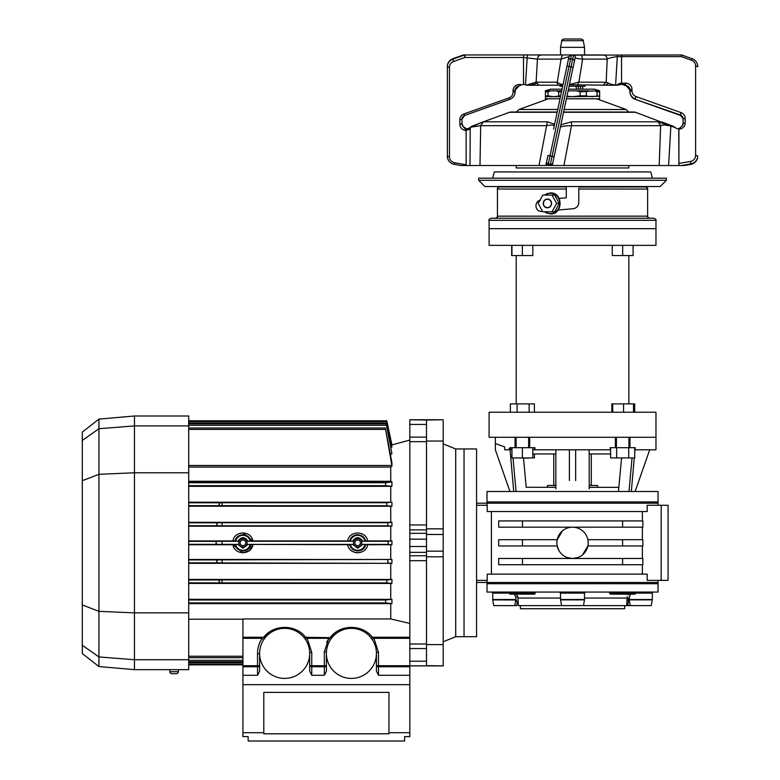 <?xml version="1.0" encoding="UTF-8"?>
<svg xmlns="http://www.w3.org/2000/svg" width="780" height="780" viewBox="0 0 780 780"><rect width="100%" height="100%" fill="white"/><g stroke="black" fill="none" stroke-linecap="round" stroke-linejoin="round"><path stroke-width="1.17" d="M578.789 188.477L578.789 202.488C578.487 206.037 576.586 208.114 573.076 208.728L572.53 208.767L573.076 208.728M572.53 218.244L653.884 218.244C655.795 219.112 656.497 219.814 655.97 220.33L489.089 220.33C488.563 219.814 489.255 219.112 491.176 218.244L572.53 218.244M489.089 220.33L489.089 228.667L655.97 228.667L655.97 245.359L489.089 245.359L489.089 228.667L655.97 228.667L655.97 220.33M542.587 211.39L541.447 211.487C538.298 211.429 536.465 209.674 535.948 206.213L535.938 205.774C536.162 202.498 537.732 200.587 540.657 200.041M578.789 187.054L645.538 186.947C647.458 187.834 648.151 188.526 647.624 189.033L578.789 189.033M574.216 208.514L575.308 208.094M576.293 207.49L577.151 206.71M577.843 205.793L578.36 204.76M578.682 203.648L578.789 202.488M558.158 210.025L572.53 208.767M540.218 207.109L541.612 209.625M566.27 186.947L566.27 189.033L497.435 189.033C496.899 188.526 497.591 187.834 499.512 186.947L566.27 186.947L566.27 197.798L559.163 198.422M532.808 245.359L532.808 255.577L511.68 255.577L511.68 245.359M511.943 255.577L511.943 245.359M522.376 255.577L522.376 245.359M633.106 245.359L633.106 255.577L612.251 255.577L612.251 245.359M622.684 245.359L622.684 255.577M528.635 437.278L528.635 447.7L528.635 443.527L529.678 443.527M629.977 447.7L635.193 447.7L635.193 449.787L655.97 449.787L655.97 412.24L489.089 412.24L489.089 437.278L655.97 437.278L629.977 437.278L629.977 447.7L615.381 447.7L615.381 443.527L616.424 443.527M529.133 412.24L529.133 403.894L534.388 403.894L534.388 412.24M529.133 403.894L517.12 403.894L517.12 412.24M517.12 403.894L510.364 403.894L510.364 412.24M528.616 458.133L516.116 457.928M529.678 447.7L534.895 447.7L534.895 449.787L610.165 449.787L610.165 447.7L615.381 447.7L615.381 437.278L529.678 437.278L529.678 447.7L522.376 447.7L522.376 457.928L511.943 457.928L511.943 447.7M522.376 447.7L515.073 447.7L515.073 437.278L495.349 437.278L495.349 443.527L504.709 446.94L504.709 449.787L509.857 449.787L509.857 447.7L515.073 447.7L515.073 437.278M532.808 447.7L532.808 457.928L522.376 457.928M534.417 453.96L534.417 457.928L532.808 457.928M534.417 447.7L534.417 449.787M510.334 447.7L510.334 448.988M610.633 447.7L610.633 457.928L634.725 457.928L634.725 447.7M628.7 447.7L628.7 457.928M616.658 447.7L616.658 457.928M633.516 412.24L633.516 403.894L634.696 403.894L634.696 412.24M633.516 403.894L623.542 403.894L623.542 412.24M623.542 403.894L612.709 403.894L612.709 412.24M612.709 403.894L611.842 403.894L611.842 412.24M628.933 457.928L616.424 457.928M555.838 485.257L553.751 485.257L553.751 453.96M589.212 485.257L591.298 485.257L591.298 453.96M487.003 505.274L487.003 503.197L476.57 503.197L658.057 503.197L487.003 503.197L487.003 501.94L658.057 501.94L658.057 505.274M487.003 501.94L487.003 491.507L658.057 491.507L658.057 501.94L487.003 501.94M618.842 487.334L621.553 458.133L618.452 491.507L618.842 487.334L589.212 487.334L589.212 453.96L610.633 453.96M532.808 453.96L555.838 453.96L555.838 449.787L555.838 488.777M555.838 453.96L555.838 487.334L526.207 487.256M526.207 487.334L523.507 458.133M615.381 443.527L615.381 437.278M509.857 448.812L511.134 449.28L509.857 449.787L511.134 449.787M511.134 449.28L509.106 448.539M504.709 446.94L495.349 443.527L495.349 449.787L509.944 491.507M589.212 453.96L589.212 488.777M513.727 491.507L510.081 449.787M516.067 491.507L513.006 457.928M534.895 449.787L532.808 449.787L534.895 449.787M555.896 449.787L555.838 455.081M569.4 449.787L569.4 480.577M575.659 449.787L575.659 480.577M589.212 455.081L589.154 449.787M632.053 457.928L628.992 491.507M634.978 449.787L634.725 452.702M631.322 491.507L634.267 457.928M635.105 491.507L649.711 449.787M658.057 580.379L658.057 583.713L487.003 583.713L658.057 583.713L658.057 592.059L487.003 592.059L487.003 582.465L658.057 582.465L476.57 582.465L487.003 582.465L487.003 580.379M629.694 595.51L629.177 599.518L630.289 605.621L628.339 605.621L627.89 603.271L628.7 599.976L627.841 604.481M624.683 605.621L624.683 608.741L520.377 608.741L520.377 605.621M508.813 592.059L509.857 593.102L534.895 593.102L534.895 594.145L509.857 594.145L509.857 593.102L492.736 593.102L492.736 599.518L515.873 599.518L515.873 597.061L517.852 596.807L516.633 594.145M514.381 594.145L515.873 597.061L515.346 595.471M584.493 599.879L583.479 605.621L561.581 605.621L560.567 599.879L584.493 599.879L584.522 593.102L560.537 593.102L560.537 599.518L584.522 599.518M629.177 599.518L652.314 599.518L652.314 593.102L635.193 593.102L635.193 594.145L610.165 594.145L609.121 592.059M629.216 599.879L652.285 599.879L651.271 605.621L628.339 605.621M628.407 594.155L627.929 594.867M630.669 594.145L629.177 597.061M633.194 593.102A1.043 0.624 90 0 0 632.58 592.059M627.208 596.807L627.042 598.045L628.924 598.084L628.807 599.518L626.983 599.469L627.042 598.045L584.522 598.045M583.479 605.621L627.783 605.621L626.75 605.621L626.964 600.064L628.7 599.976M626.847 603.233L627.89 603.271L627.783 605.621L626.75 605.621M626.964 600.064L626.983 599.469L626.964 600.064M609.2 592.059L610.701 593.307M560.537 598.045L518.008 598.045L518.31 605.621L561.581 605.621M515.873 599.518L514.761 605.621L493.779 605.621L492.765 599.879L516.35 599.976L517.169 603.271L516.721 605.621L514.761 605.621L516.721 605.621M516.955 602.433L516.74 601.604M512.48 592.059A1.043 0.624 -90 0 0 511.856 593.102M534.358 593.307L535.86 592.059M518.008 598.045L517.852 596.807M518.135 601.614L518.066 599.469M589.212 485.462L597.49 485.462L597.987 487.334M555.838 485.462L547.57 485.462L547.063 487.334M572.53 558.47A15.649 15.649 0 0 1 556.881 542.831A15.649 15.649 0 0 1 572.53 527.183A15.649 15.649 0 0 1 588.178 542.831A15.649 15.649 0 0 1 572.53 558.47M559.114 550.875L557.193 545.961L522.463 545.961L522.463 539.701L557.193 539.701L562.556 530.77M522.463 558.47L498.693 558.47L498.693 564.73L522.463 564.73L522.463 558.47L572.344 558.47L567.138 557.515M455.705 636.694L455.705 448.958L476.57 448.958L476.57 636.694L464.051 636.694L464.051 448.958L464.051 636.694L455.705 636.694L443.196 641.755M522.463 539.701L498.693 539.701L498.693 545.961L522.463 545.961M642.866 520.923L622.596 520.923L622.596 527.183L642.866 527.183L642.866 520.923M476.57 505.274L487.227 505.274L487.227 511.534L647.185 511.534L647.185 505.274L661.187 505.274L661.187 580.379L668.07 580.379L668.07 505.274L661.187 505.274M661.187 580.379L647.185 580.379L647.185 574.119L487.227 574.119L487.227 580.379L476.57 580.379M491.41 511.534L491.41 574.119M642.369 520.923L642.369 511.534M642.369 539.701L642.369 527.183M642.866 545.961L642.866 539.701L622.596 539.701L622.596 545.961L642.866 545.961M642.369 558.47L642.369 545.961M622.596 558.47L622.596 564.73L642.866 564.73L642.866 558.47L572.705 558.47L577.912 557.515M642.369 574.119L642.369 564.73M582.494 554.892L587.857 545.961L622.596 545.961M622.596 539.701L587.857 539.701M572.705 527.183L622.596 527.183M498.693 527.183L522.463 527.183L522.463 520.923L498.693 520.923L498.693 527.183M572.344 527.183L522.463 527.183M622.596 520.923L522.463 520.923M622.596 564.73L522.463 564.73M242.931 732.703L242.931 736.603L248.147 736.603L248.147 741L404.606 741L404.606 736.603L409.822 736.603L409.822 684.674L242.931 684.674L242.931 732.703L263.796 732.703L263.796 692.396L388.957 692.396L388.957 732.703L409.822 732.703M388.957 732.703L388.957 733.795L263.796 733.795L263.796 732.703M248.147 741L248.147 736.603M404.606 736.603L404.606 741M237.773 544.382L235.053 544.703C236.369 552.337 249.464 553.225 250.819 544.703L248.099 544.382L242.931 548.223L237.773 544.382L188.701 544.284M352.502 544.382L350.356 544.42A7.478 7.478 0 0 0 364.972 544.42L362.837 544.382L357.669 548.223L352.502 544.382L248.099 544.382M222.076 544.382L222.076 541.271L237.773 541.271C241.215 536.494 244.657 536.494 248.099 541.271L352.502 541.271C355.943 536.494 359.385 536.494 362.837 541.271L388.138 541.271L388.138 544.382L362.837 544.382M237.773 541.271L235.628 541.232L237.773 541.271M188.701 540.92L232.937 540.92C234.487 530.39 251.374 530.39 252.925 540.92L347.675 540.92C349.226 530.39 366.103 530.39 367.663 540.92L390.741 540.92L390.741 526.188L188.701 526.188M409.822 665.905L426.504 665.905L426.504 420.03L443.196 419.747L409.822 419.747L409.822 424.447L426.504 424.447L426.504 533.306L409.822 533.306L409.822 552.357L426.504 552.357L426.504 560.703L409.822 560.703L409.822 675.295L378.505 675.295L376.418 671.122L376.428 653.386A25.028 25.028 0 0 1 351.409 678.415A25.028 25.028 0 0 1 326.372 653.386L326.42 671.122L324.334 675.295L311.756 675.295L309.67 671.122L309.67 652.421L311.756 652.382L311.756 665.701L309.67 665.701A2.087 1.043 180 0 0 311.756 666.744L311.756 675.295M309.689 653.386A25.028 25.028 0 0 1 284.651 678.415A25.028 25.028 0 0 1 259.623 653.386A25.028 25.028 0 0 1 284.651 628.358A25.028 25.028 0 0 1 309.689 653.386M426.504 665.623L443.196 665.905L409.822 665.847M354.851 542.831A2.818 2.818 0 0 0 357.669 545.639A2.818 2.818 0 0 0 360.487 542.831A2.818 2.818 0 0 0 357.669 540.014A2.818 2.818 0 0 0 354.851 542.831M357.669 538.658A4.173 4.173 0 0 0 353.496 542.831A4.173 4.173 0 0 0 357.669 546.995A4.173 4.173 0 0 0 361.842 542.831A4.173 4.173 0 0 0 357.669 538.658M240.123 542.831A2.818 2.818 0 0 0 242.931 545.639A2.818 2.818 0 0 0 245.749 542.831A2.818 2.818 0 0 0 242.931 540.014A2.818 2.818 0 0 0 240.123 542.831M242.931 538.658A4.173 4.173 0 0 0 238.768 542.831A4.173 4.173 0 0 0 242.931 546.995A4.173 4.173 0 0 0 247.104 542.831A4.173 4.173 0 0 0 242.931 538.658M391.93 466.118L391.93 462.823L385.34 427.986L391.93 466.118L390.741 467.054L390.741 481.27L391.93 481.923L385.466 482.752L385.749 485.667L391.93 486.33L188.701 486.33M385.34 427.986L188.701 427.986M386.168 423.881L391.93 453.697L386.168 423.881L188.701 423.881M391.93 447.057L386.656 421.502L391.93 447.057L390.741 447.379M386.656 421.502L188.701 421.502M391.648 444.98L386.812 420.79L391.93 444.902L409.822 440.086M386.812 420.79L188.701 420.79M387.875 525.798L222.076 525.798L222.076 522.717L387.767 522.717L387.875 525.798L391.93 526.178L390.741 526.188L391.93 526.178L391.93 522.327L387.767 522.717M362.837 541.271L364.972 541.232A7.478 7.478 0 0 0 350.356 541.232L349.791 540.959C351.4 532.828 363.841 532.721 365.547 540.959L362.739 536.494M357.24 534.719L356.363 534.817M354.325 535.431L353.243 536.026M352.638 536.465L350.844 538.463M232.966 540.774L235.053 540.959C236.672 532.828 249.112 532.721 250.819 540.959L252.876 540.92M248.099 541.271L250.819 540.959L249.766 538.473M246.207 535.402L243.009 534.709M242.268 534.739L241.751 534.797M239.616 535.421L238.485 536.045M237.91 536.455L236.106 538.463M388.138 541.271L391.93 540.92L391.93 544.733L367.663 544.742C366.103 555.282 349.216 555.262 347.675 544.742L349.791 544.703C351.098 552.337 364.192 553.225 365.547 544.703L367.663 544.742L365.547 544.703M349.791 544.703L250.244 544.42A7.478 7.478 0 0 1 235.628 544.42M352.657 549.208L353.233 549.627M354.334 550.222L357.503 550.943M358.186 550.933L358.927 550.846M361.013 550.222L362.086 549.627M362.7 549.188L364.523 547.15M391.93 544.733L388.138 544.382L391.93 544.733M391.93 453.697L390.361 454.048M391.93 481.923L391.93 486.33M222.076 505.733L222.076 502.739L386.704 502.739L386.909 505.733L220.34 505.693C218.634 504.718 218.634 503.753 220.34 502.778L222.076 502.739M188.701 502.213L390.741 502.213L386.704 502.739M391.93 502.223L391.93 506.22L386.909 505.733M188.701 506.23L391.93 506.22M188.701 541.369L217.249 541.369C215.543 542.344 215.543 543.319 217.249 544.284M217.249 541.369L222.076 541.271M249.405 550.543L252.925 544.742L250.819 544.703M252.925 544.742C251.374 555.282 234.487 555.262 232.937 544.742L188.701 544.742M232.937 544.742L235.053 544.703L232.937 544.742L242.931 552.815M347.675 540.92L349.791 540.959M367.643 540.823L364.972 541.232M390.741 540.92L391.93 540.92M188.701 559.933L217.961 559.933C216.255 560.908 216.255 561.883 217.961 562.858L222.076 562.936L222.076 559.855L391.93 559.475L391.93 563.326L188.701 563.335M387.875 559.855L387.767 562.936L391.93 563.326L222.076 562.936M217.961 559.933L222.076 559.855M188.701 559.465L391.93 559.475L390.741 559.465L390.741 544.742M222.076 582.913L222.076 579.92L386.909 579.92L386.704 582.913L220.34 582.875C218.634 581.909 218.634 580.934 220.34 579.959L222.076 579.92M188.701 579.433L391.93 579.433L391.93 583.44L386.704 582.913M386.909 579.92L391.93 579.433L386.909 579.92M391.93 583.44L188.701 583.44M188.701 599.323L391.93 599.332L385.749 599.986L385.466 602.901L391.93 603.623L188.701 603.632M391.93 599.332L391.93 603.623L385.466 602.901L188.701 602.901M409.822 533.306L409.822 437.112L426.504 437.112M409.822 424.447L409.822 437.112M426.504 420.03L409.822 419.806M409.822 560.703L409.822 555.75L426.504 555.75M409.822 552.357L409.822 555.75M409.822 539.165L426.504 539.165L426.504 546.497L409.822 546.497M426.504 560.703L426.504 643.997L409.822 643.997L426.504 643.997L426.504 661.216L409.822 661.216M324.334 675.295L324.334 666.744A2.087 1.043 180 0 0 326.42 665.701L324.334 665.701L324.334 666.744L311.756 666.744L311.756 665.701L324.334 665.701L324.334 651.797L326.42 651.865L326.401 653.386A25.028 25.028 0 0 1 351.409 628.358A25.028 25.028 0 0 1 376.438 653.386L376.418 652.353L378.505 652.314L378.505 665.701L376.418 665.701A2.087 1.043 180 0 0 378.505 666.744L378.505 675.295M305.458 639.463L304.034 637.533L305.458 639.463L307.193 638.303L328.877 638.303L330.418 637.26C340.441 624.127 362.378 624.127 372.401 637.26A2.087 0.848 140.7 0 1 370.783 637.533L372.206 639.463L373.942 638.303L372.401 637.26L373.942 638.303L378.505 652.314M336.073 632.063L330.418 637.26A2.087 0.848 -140.7 0 0 332.036 637.533L330.603 639.463L332.036 637.533M367.643 634.335L366.971 633.779M304.034 637.533A2.087 0.848 140.7 0 0 305.643 637.26L307.193 638.303L311.756 652.382M324.334 651.797L328.877 638.303L330.603 639.463M409.822 675.295L409.822 684.674L242.931 684.674L242.931 675.295L257.536 675.295L259.623 671.122L259.623 653.747L257.536 653.767C257.507 648.141 259.028 642.993 262.119 638.303L263.854 639.463L265.278 637.533L263.854 639.463M269.324 632.063L263.669 637.26A2.087 0.848 -140.7 0 0 265.278 637.533M300.885 634.335L300.212 633.779M296.088 631.117L295.376 630.767M242.931 675.295L242.931 637.26L263.669 637.26C273.692 624.127 295.62 624.127 305.643 637.26L329.803 637.65M409.822 623.425L390.741 618.95L242.931 618.95L242.931 637.26M259.623 653.747L257.536 653.767L257.536 666.744L242.931 666.744M339.982 631.117L340.685 630.767M366.22 633.204L366.815 633.652M372.401 637.26L409.822 637.26M268.427 634.335L269.178 633.711M273.224 631.117L273.936 630.767M299.462 633.204L300.066 633.652M188.701 619.203L242.931 619.203M390.741 618.95L390.741 603.632M390.741 599.323L390.741 583.44M390.741 579.433L390.741 563.335M222.076 525.798L217.961 525.72C216.255 524.745 216.255 523.78 217.961 522.805L188.701 522.805M222.076 522.717L217.961 522.805M188.701 522.317L391.93 522.327M390.741 506.23L390.741 522.317M390.741 486.33L390.741 502.213M390.741 454.048L390.741 456.163M252.925 540.92L242.931 532.837M243.136 552.815L249.366 550.573M351.088 550.446L353.632 551.996M355.163 552.513L357.669 552.815M359.58 552.64L362.671 551.528M237.929 549.208L238.514 549.627M239.596 550.222L242.755 550.943M243.467 550.933L244.198 550.846M246.285 550.222L247.357 549.627M247.972 549.188L249.795 547.15M178.357 671.726L169.835 671.726A2.087 2.087 0 0 0 171.922 673.725L176.27 673.725A2.087 2.087 0 0 0 178.357 671.726L178.445 669.659M455.705 448.958L443.196 443.898M426.504 441.041L443.196 441.041L443.196 420.03M426.504 528.85L443.196 528.85L443.196 441.041M426.504 534.485L443.196 534.485L443.196 528.85M426.504 551.167L443.196 551.167L443.196 534.485M426.504 556.803L443.196 556.803L443.196 551.167M426.504 644.611L443.196 644.611L443.196 556.803M443.196 665.623L443.196 644.611M134.462 415.994L188.701 415.994L188.701 425.929L134.462 425.929L98.933 428.727L82.309 440.427L82.309 432.091L98.933 419.104L134.462 415.994L134.462 659.724L98.933 656.935L82.309 645.236L82.309 653.562L98.933 666.549L134.462 669.659L188.701 669.659L188.701 659.724L134.462 659.724L134.462 669.659M188.701 425.929L188.701 612.875L134.462 612.875L98.933 611.344L98.933 666.549M98.933 419.104L98.933 611.344L82.309 604.958L82.309 645.236M188.701 472.777L134.462 472.777L98.933 474.308L82.309 480.694L82.309 604.958M188.701 612.875L188.701 659.724M82.309 440.427L82.309 480.694M516.204 165.526L516.204 167.953L628.846 167.953L628.846 165.526M666.403 180.278L660.143 186.537L484.916 186.537L478.657 180.278L666.403 180.278L666.403 178.191L478.657 178.191L478.657 180.278M652.431 178.191L650.754 171.931L494.305 171.931L492.628 178.191M543.289 202.605A4.378 4.183 -90 0 0 546.614 207.733A4.378 4.183 -90 0 0 551.518 204.253A4.378 4.183 -90 0 0 548.194 199.124A4.378 4.183 -90 0 0 543.289 202.605M552.006 211.77L554.648 211.77L559.25 203.434L554.648 195.088L542.802 195.088L538.19 203.434L542.802 211.77L552.006 211.77L556.608 203.434L552.006 195.088M551.392 203.434A4.173 3.988 -90 0 0 547.404 199.261A4.173 3.988 -90 0 0 543.416 203.434A4.173 3.988 -90 0 0 547.404 207.607A4.173 3.988 -90 0 0 551.392 203.434M559.25 203.434L556.608 203.434M545.405 90.772L550.621 89.173L562.058 89.173M568.454 89.173L594.428 89.173L599.644 90.772L599.644 91.855L599.644 90.86L594.584 90.86L597.071 91.855L597.071 95.852L599.644 96.271L599.644 91.855L597.071 91.855M560.02 98.767L545.405 98.767L545.405 90.86L545.405 91.855L547.979 91.855L550.466 90.86L556.237 90.86L558.724 91.855L558.724 95.852L557.495 96.271L560.547 96.271M568.093 90.86L576.605 90.86L580.125 91.855L580.125 95.852L572.53 96.681L599.644 96.271L599.644 98.767L566.417 98.767M580.125 91.855L594.584 90.86M547.979 91.855L547.979 95.852L545.405 95.852L545.405 96.681L560.459 96.681M566.855 96.681L572.53 96.681L566.943 96.271M557.495 96.271L553.351 96.681L547.979 95.852M549.978 96.271L553.351 96.681M588.325 96.271L578.389 96.271M567.752 96.271L572.53 96.681M595.062 96.271L591.698 96.681M586.336 91.855L586.336 95.852L587.564 96.271M597.071 95.852L595.842 96.271M580.125 95.852L586.336 95.852M569.078 86.258L585.039 86.258L585.039 85.215M464.929 54.961L464.929 57.486L464.217 55.136L462.998 55.136L463.71 54.961L523.507 54.961L523.507 57.486L464.929 57.486L453.57 61.523A6.26 6.123 180 0 0 449.456 67.275L449.456 156.741A6.26 6.123 180 0 0 454.623 162.767L466.138 164.755L466.138 130.387A6.26 6.123 0 0 1 459.878 124.264L459.878 119.662A6.26 6.123 0 0 1 464.002 113.909L508.96 97.9A6.26 6.123 180 0 0 513.074 92.147L513.074 90.597A6.26 6.123 0 0 1 521.42 84.825A6.26 6.123 0 0 1 525.486 84.786L526.373 85.157L536.016 82.173L556.803 82.192L562.897 85.215L558.08 85.215L560.011 85.215L560.011 86.258L562.682 86.258M563.833 39L581.227 39C583.069 39.877 583.752 40.443 583.274 40.706L561.775 40.706C561.317 40.433 562 39.868 563.833 39M583.274 40.706L584.522 47.346L560.537 47.346L560.537 54.961M666.949 165.526L678.912 165.526L678.766 128.632A4.173 4.085 180 0 1 675.188 127.549L670.732 126.058C665.623 124.888 662.249 124.761 660.631 125.678L571.496 125.678L563.92 165.526L552.23 165.526L554.092 156.741L552.386 164.755M557.203 112.028L510.988 112.028A4.173 4.173 0 0 0 509.564 112.281L483.424 121.797L547.375 121.797L554.6 124.254M560.888 124.79L571.525 121.797L657.998 121.797L675.188 127.549M563.599 112.028L634.062 112.028A4.173 4.173 0 0 1 635.495 112.281L674.807 127.179M670.878 125.746L668.596 165.526L658.778 165.526L664.658 165.526M673.237 126.916L674.105 127.159M478.111 165.526L539 165.526L546.595 125.678L480.685 125.678L470.944 127.159L471.071 126.574L483.434 121.797L480.685 125.678L479.993 165.526M464.656 115.411A4.173 4.085 180 0 0 461.965 119.233L461.965 123.835A4.173 4.085 180 0 0 462.92 126.428L466.284 128.632A4.173 4.085 180 0 0 469.872 127.549L483.083 121.943M554.219 126.058C554.024 124.888 551.489 124.761 546.595 125.678L547.375 121.797M553.576 129.09L568.981 56.618L561.064 59.114L537.44 59.114L536.114 82.192M570.043 84.464L578.38 82.173L606.187 82.212L607.201 59.114L582.631 59.114C577.941 58.802 575.465 58.266 575.192 57.486A2.087 1.96 -168 0 0 573.553 55.136L571.428 55.136L548.301 163.907A2.087 2.057 -168 0 1 546.692 161.46L545.825 165.526L546.975 165.526L546.273 163.449L546.692 161.46L545.825 165.526L539 165.526L546.975 165.526L539 165.526M480.441 165.526L466.138 165.526L466.138 129.909A4.173 4.085 0 0 0 470.233 128.456L470.944 127.159M466.138 128.671L466.138 129.909L466.138 128.671M659.197 165.526L660.631 125.678L657.998 121.797M658.778 165.526L563.92 165.526M571.525 121.797L571.496 125.678C565.519 125.775 561.824 126.263 560.401 127.159L560.108 128.456M546.692 161.46L547.969 155.434L552.055 156.302L571.067 66.846L566.992 65.978L563.335 83.167M571.428 55.136L681.7 54.971L681.35 56.618L621.553 56.618L621.553 54.961L621.553 83.167L625.726 83.167L625.726 84.883L621.553 83.167A6.26 6.123 -0 0 0 616.883 85.215L619.573 84.786A6.26 6.123 -0 0 1 621.553 84.474L621.553 56.618L617.399 56.618C612.485 57.213 609.082 58.042 607.201 59.114C606.938 56.608 605.621 55.224 603.242 54.961L571.018 54.961A2.087 2.087 0 0 0 570.931 54.961M552.815 162.767A2.087 2.057 -168 0 1 550.349 164.346L552.055 156.302L554.092 156.741L575.192 57.486L573.105 67.275L575.192 57.486L573.105 67.275L571.067 66.846L573.553 55.136A2.087 1.034 -90 0 0 573.154 54.961L527.377 54.961L562.38 54.961L561.064 59.114L557.251 82.212M570.814 54.971L568.981 56.618L568.21 60.226A2.087 1.96 -168 0 1 570.658 58.744L572.696 59.173A2.087 1.96 -168 0 1 574.333 61.523M575.192 57.486A2.087 2.087 0 0 0 573.154 54.961M552.055 165.526L546.975 165.526M447.369 155.873L447.369 66.407A8.346 8.161 180 0 1 452.858 58.744L452.907 58.724M466.138 165.526L460.853 165.526L454.262 164.346A8.346 8.161 0 0 1 447.369 156.302C447.691 160.641 449.992 163.342 454.272 164.385L454.623 162.767M513.074 90.597L515.161 90.158L515.161 91.289M461.965 123.396L462.92 125.989A4.173 4.085 0 0 1 461.965 123.396L461.965 118.794M462.92 126.428L466.138 129.899M449.456 67.275L447.369 66.846A8.346 8.161 0 0 1 452.858 59.173L463.408 55.136M541.447 54.961C539.038 55.224 537.703 56.608 537.44 59.114L523.507 57.486L523.507 84.474L523.507 54.961L463.71 54.961M521.42 84.825L518.817 86.112A4.173 4.085 180 0 0 515.161 90.158L518.817 86.112M575.981 86.258L576.596 89.173L575.981 86.258M583.001 89.173L582.377 86.258L583.001 89.173M578.117 86.258L578.731 89.173L578.117 86.258M580.866 89.173L580.242 86.258M625.726 83.167A6.26 6.123 180 0 1 631.975 89.29L629.889 89.729A4.173 4.085 -0 0 0 626.242 85.673L625.726 84.883M681.837 55.01L692.201 58.744A8.346 8.161 180 0 1 697.691 66.407L697.691 66.846M682.061 55.136L692.143 58.724M684.206 165.526L690.788 164.385C695.068 163.342 697.369 160.641 697.691 156.302A8.346 8.161 -0 0 1 690.797 164.346L684.206 165.526L678.912 165.526M678.912 128.69L682.139 125.989A4.173 4.085 -0 0 0 683.085 123.396L683.085 118.794L680.345 114.962L635.388 99.391L680.345 115.391A4.173 4.085 180 0 1 683.085 119.233M631.975 89.29L631.975 90.851L629.889 91.289A8.346 8.161 180 0 0 635.388 98.953L636.1 96.603L681.057 112.612L680.345 114.962A4.173 4.085 -0 0 1 683.085 118.794L685.172 118.365L685.172 122.967L683.085 123.396L682.139 125.989M685.172 122.967A6.26 6.123 180 0 1 678.912 129.09L678.912 163.449L690.437 161.46A6.26 6.123 -0 0 0 695.604 155.434L695.604 65.978A6.26 6.123 -0 0 0 691.49 60.226L681.35 56.618M621.553 83.167L621.553 84.474A6.26 6.123 -0 0 1 623.639 84.825L626.242 86.112A4.173 4.085 180 0 1 629.889 90.158L629.889 91.718A8.346 8.161 -0 0 0 635.388 99.391L680.589 115.06M631.839 89.29A6.26 6.123 -0 0 1 631.975 90.597L629.889 90.158L626.242 85.673M605.972 82.192L603.242 85.215L615.605 85.215L610.828 84.211L610.828 85.215L569.39 84.786M561.902 84.211L562.858 85.166M536.016 82.173L539.019 85.215L526.373 85.157M556.803 82.192L558.08 85.215L529.444 85.215L534.232 84.211L534.232 85.215M581.48 54.961L582.631 59.114L578.887 82.192M617.399 54.961L615.605 85.215L616.883 85.215M606.187 82.212L610.828 84.211M525.486 84.786L527.377 54.961L523.507 54.961M527.826 84.864A6.26 6.123 0 0 1 528.167 85.215L526.49 85.215M528.167 85.215L529.444 85.215L529.386 84.269M536.855 83.021L534.232 84.211M552.162 54.961L592.907 54.961M560.615 85.215L560.527 84.347M495.349 218.244C497.269 217.357 497.962 216.665 497.435 216.157L647.624 216.157L647.624 189.033M636.236 592.059L635.193 593.102L610.165 593.102M188.701 429.409L385.466 429.409M386.363 425.315L188.701 425.315M188.701 422.935L386.909 422.935M188.701 465.475L391.833 465.475M188.701 485.667L385.749 485.667M385.466 482.752L188.701 482.752M391.833 482.04L188.701 482.04M188.701 481.27L390.741 481.27M188.701 502.778L220.34 502.778M220.34 505.693L188.701 505.693M235.628 541.232A7.478 7.478 0 0 1 250.244 541.232M188.701 562.858L217.961 562.858M188.701 579.959L220.34 579.959M220.34 582.875L188.701 582.875M385.749 599.986L188.701 599.986M426.504 441.656L409.822 441.656M409.822 524.95L426.504 524.95M409.822 529.903L426.504 529.903M426.504 648.541L409.822 648.541M257.536 675.295L257.536 666.744A2.087 1.043 180 0 0 259.623 665.701L242.931 665.701M260.12 641.842L262.119 638.303L242.931 638.303M409.822 638.303L373.942 638.303M409.822 666.744L378.505 666.744L378.505 665.701L409.822 665.701M328.877 638.303L326.674 642.271M259.633 642.944L258.658 645.684M257.975 648.511L257.79 649.701M242.931 660.338L188.701 660.338M242.931 656.243L188.701 656.243M242.931 662.717L188.701 662.717M217.961 525.72L188.701 525.72M390.741 467.054L188.701 467.054M516.448 112.028L518.953 109.502L557.739 109.502M564.135 109.502L626.106 109.502L596.622 98.767M544.557 211.77A10.169 9.721 -90 0 0 559.845 203.434A10.169 9.721 -90 0 0 544.557 195.088M545.405 90.86L550.466 90.86M556.237 90.86L561.697 90.86M576.605 90.86L588.822 90.86M558.724 91.855L561.483 91.855M558.724 95.852L560.635 95.852M635.495 112.281L563.54 112.281M557.144 112.281L509.564 112.281M469.999 165.526L470.233 128.456M550.095 165.526L550.349 164.346L548.301 163.907L547.96 165.526M449.456 156.741L447.369 156.302M461.107 165.526L454.291 164.346M513.074 92.147L515.161 91.718A8.346 8.161 0 0 1 509.671 99.391L509.662 99.44C513.133 98.007 514.966 95.433 515.161 91.718M508.96 97.9L509.662 99.44L464.695 115.44L509.613 99.411M459.878 124.264L461.965 123.835M459.878 119.662L461.965 119.233L464.695 115.44L464.002 113.909M453.57 61.523L452.858 59.173L464.217 55.136M690.797 164.346L690.797 163.907A8.346 8.161 180 0 0 697.691 155.873L695.604 155.434M681.428 165.526L690.797 163.907L690.437 161.46M691.49 60.226L692.182 58.695C695.663 60.128 697.495 62.702 697.691 66.407L695.604 65.978M631.975 90.851A6.26 6.123 -0 0 0 636.1 96.603M681.057 112.612A6.26 6.123 180 0 1 685.172 118.365M635.437 99.411L635.398 99.44C631.917 98.007 630.084 95.433 629.889 91.718L629.908 91.767M608.205 83.021L606.041 85.215M578.38 82.173L577.902 85.215M647.624 216.157C647.098 216.665 647.79 217.357 649.711 218.244M497.435 216.157L497.435 189.033M628.846 403.894L628.846 255.577M516.204 403.894L516.204 255.577M516.116 447.7L516.116 437.278M628.933 447.7L628.933 437.278L628.933 447.7M616.424 447.7L616.424 437.278M652.314 593.102L653.357 592.059M584.522 593.102L585.566 592.059M560.537 593.102L559.494 592.059M492.736 593.102L491.692 592.059M534.895 593.102L535.938 592.059M242.931 664.862L188.701 664.862M242.931 661.771L188.701 661.771M242.931 657.676L188.701 657.676M242.931 664.15L188.701 664.15M169.835 671.726L169.748 669.659M548.438 98.767L518.953 109.502M628.612 112.028L626.106 109.502M544.118 195.088L550.28 192.894C563.306 192.25 563.306 214.607 550.28 213.964L544.118 211.77M561.775 40.706L560.537 47.346M584.522 47.346L584.522 54.961M673.978 126.574L662.093 122.002M463.223 55.01L452.868 58.695C449.397 60.128 447.564 62.702 447.369 66.407"/></g></svg>
